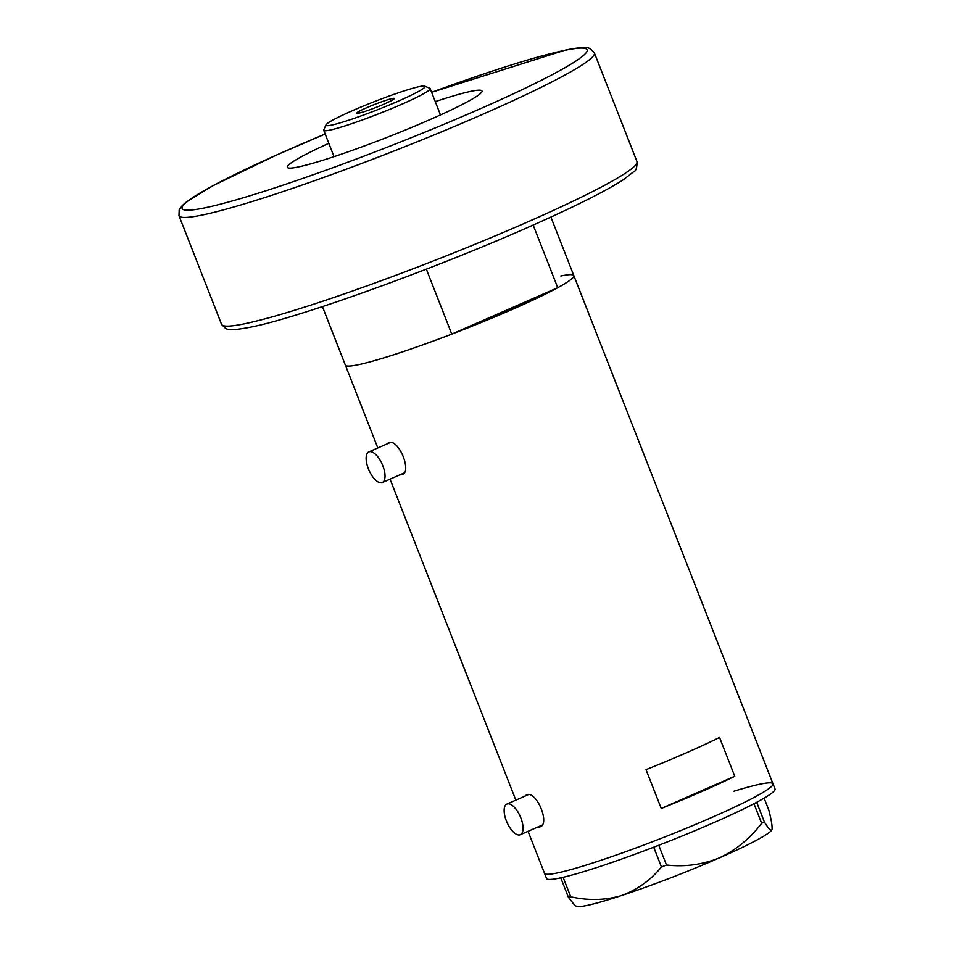 <?xml version="1.0" encoding="UTF-8"?>
<svg xmlns="http://www.w3.org/2000/svg" width="954" height="954" viewBox="0 0 954 954"><rect width="100%" height="100%" fill="white"/><g stroke="black" fill="none" stroke-linecap="round" stroke-linejoin="round"><path stroke-width="1.43" d="M519.68 834.917A16.731 7.25 -113.7 0 0 520.3 834.714A16.731 7.25 -113.7 0 0 520.538 817.173A16.731 7.25 -113.7 0 0 507.504 803.864A16.731 7.25 -113.7 0 0 506.872 804.067A16.731 7.25 -113.7 0 0 506.646 821.597A16.731 7.25 -113.7 0 0 519.68 834.917M381.66 482.748A16.731 7.25 -113.7 0 0 382.292 482.545A16.731 7.25 -113.7 0 0 382.518 465.003A16.731 7.25 -113.7 0 0 369.496 451.695A16.731 7.25 -113.7 0 0 368.864 451.898A16.731 7.25 -113.7 0 0 368.638 469.428A16.731 7.25 -113.7 0 0 381.66 482.748M537.973 826.975L539.487 826.987C550.708 825.472 537.257 791.128 526.811 794.646L524.64 796.28M540.691 825.782A17.422 7.56 -113.7 0 0 541.431 825.854M399.953 474.806L401.479 474.818C412.7 473.303 399.237 438.959 388.803 442.477L386.62 444.111M402.683 473.613A17.422 7.56 -113.7 0 0 403.423 473.685M646.037 769.639L661.241 808.455A122.696 10.017 -21.4 0 0 734.747 776.246L719.543 737.43A122.696 10.017 158.6 0 1 646.037 769.639M560.857 275.98A122.696 10.017 158.6 0 1 573.831 275.587A122.696 10.017 158.6 0 1 488.651 319.459A122.696 10.017 158.6 0 1 358.334 364.714A122.696 10.017 158.6 0 1 345.36 365.12A122.696 10.017 -21.4 0 0 451.791 334.115L426.343 269.171M401.479 474.818L402.147 474.603M539.487 826.987L540.155 826.772M533.179 225.049L557.732 287.703A122.696 10.017 -21.4 0 0 573.831 275.587L772.99 783.783A122.696 10.017 158.6 0 1 687.81 827.655A122.696 10.017 158.6 0 1 557.494 872.922A122.696 10.017 158.6 0 1 544.519 873.315A122.696 10.017 -21.4 0 0 711.756 817.471A122.696 10.017 -21.4 0 0 772.99 783.783A122.696 10.017 -21.4 0 0 733.972 791.2M557.732 287.703L472.731 324.944A111.535 9.111 -21.4 0 0 536.792 296.873A111.535 9.111 158.6 0 1 472.731 324.944L451.791 334.115M661.241 808.455L734.747 776.246M528.063 831.316L546.547 878.491A122.696 10.017 -21.4 0 0 713.783 822.646A122.696 10.017 -21.4 0 0 775.018 788.958L772.99 783.783M661.456 866.959C650.652 880.208 637.32 889.748 621.459 895.579C605.408 900.326 588.499 900.731 570.742 896.82L568.405 897.309L574.892 905.584L576.538 906.3A105.262 8.598 158.6 0 0 621.459 895.579A105.262 8.598 158.6 0 0 719.435 857.861C702.478 864.694 684.829 867.079 666.488 865.016L661.456 866.959L653.717 847.212M563.087 877.298L570.742 896.82M568.405 897.309L560.761 877.823M764.13 798.128L768.793 810.041C771.476 820.476 772.513 827.011 771.941 829.646L771.905 829.73A105.262 8.598 158.6 0 1 771.905 829.741A105.262 8.598 158.6 0 1 719.435 857.861C735.939 850.038 750.011 838.53 761.65 823.326L753.97 803.721M756.677 802.29L764.345 821.871L761.65 823.326M771.941 829.646C770.975 831.232 768.447 828.644 764.345 821.871M658.749 845.268L666.488 865.016M331.575 125.105A53.257 4.353 -21.4 0 0 390.103 104.642A53.257 4.353 -21.4 0 0 424.816 86.146A53.257 4.353 -21.4 0 0 419.486 86.587A53.257 4.353 -21.4 0 0 364.893 105.417A53.257 4.353 -21.4 0 0 325.982 124.879A53.257 4.353 -21.4 0 0 331.575 125.105M424.816 86.146L429.849 88.317A57.168 4.663 158.6 0 1 430.171 88.603A57.168 4.663 158.6 0 1 390.484 109.042A57.168 4.663 158.6 0 1 329.774 130.138A57.168 4.663 158.6 0 1 323.728 130.328A57.168 4.663 158.6 0 1 323.764 129.899L325.982 124.879M392.213 98.536A20.213 1.646 -21.4 0 0 370.736 105.989A20.213 1.646 -21.4 0 0 356.701 113.216A20.213 1.646 -21.4 0 0 358.847 113.156A20.213 1.646 -21.4 0 0 380.312 105.691A20.213 1.646 -21.4 0 0 394.348 98.465A20.213 1.646 -21.4 0 0 392.213 98.536M328.82 143.327A104.57 8.538 -21.4 0 0 287.297 167.284A104.57 8.538 -21.4 0 0 298.352 166.95A104.57 8.538 -21.4 0 0 409.421 128.361A104.57 8.538 -21.4 0 0 482.008 90.976A104.57 8.538 -21.4 0 0 470.954 91.322A104.57 8.538 -21.4 0 0 435.262 101.613M178.982 215.699L179.185 209.88L182.226 205.599L186.722 201.699L212.802 185.791L275.551 155.466L325.171 134.013A217.5 17.768 -21.4 0 0 205.146 207.781A217.5 17.768 -21.4 0 0 478.598 109.495A217.5 17.768 -21.4 0 0 564.172 50.479A217.5 17.768 -21.4 0 0 431.625 92.311L565.054 50.192C573.712 48.344 580.402 47.509 585.112 47.7C587.378 46.722 590.466 48.451 594.378 52.911A223.081 18.221 158.6 0 1 439.52 132.678A223.081 18.221 158.6 0 1 202.57 214.972A223.081 18.221 158.6 0 1 178.982 215.699L221.578 324.384A223.081 18.221 -21.4 0 0 245.154 323.656A223.081 18.221 -21.4 0 0 482.104 241.35A223.081 18.221 -21.4 0 0 636.974 161.584C637.129 167.51 636.032 170.885 633.706 171.708L623.463 179.638C606.959 190.335 578.756 204.621 538.867 222.52C443.538 265.522 301.655 317.122 250.902 327.091C231.154 330.943 227.982 329.559 225.657 328.51L221.578 324.384M520.3 834.714L541.944 825.234M382.292 482.545L403.936 473.065M322.428 306.604L377.832 447.963M390.043 479.146L515.84 800.132M368.864 451.898L390.401 442.453M506.872 804.067L528.421 794.622M550.899 217.071L573.831 275.587M430.171 88.603L440.486 114.933M323.728 130.328L334.043 156.647M594.378 52.911L636.974 161.584"/></g></svg>
